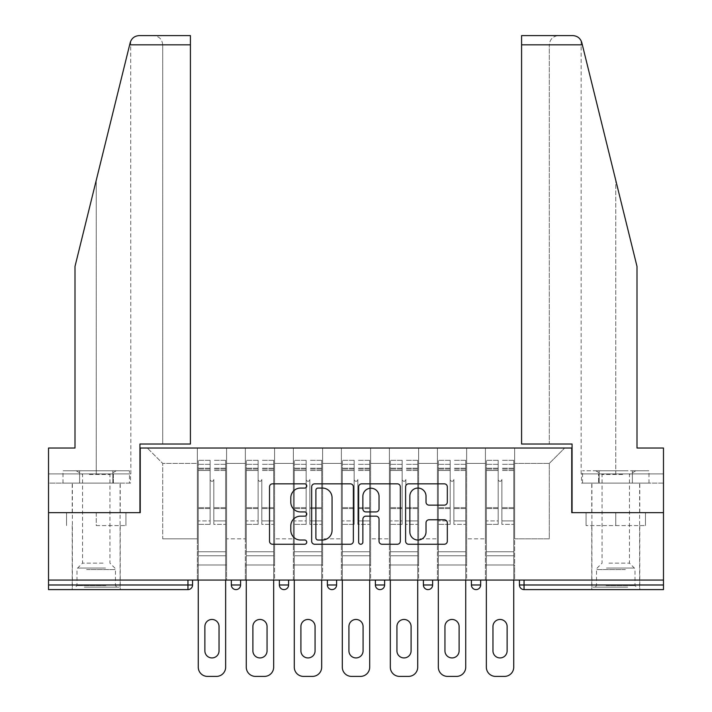 <?xml version="1.0" encoding="UTF-8"?>
<svg xmlns="http://www.w3.org/2000/svg" width="712" height="712" viewBox="0 0 712 712"><rect width="100%" height="100%" fill="white"/><g stroke="black" fill="none" stroke-linecap="round" stroke-linejoin="round"><path stroke-width="0.53" stroke-dasharray="3.56 2.67" d="M306.756 485.949A2.118 2.118 0 0 0 304.638 483.831L272.545 483.831A3.017 3.017 0 0 0 269.519 486.857L269.519 541.236A3.017 3.017 0 0 0 272.545 544.253L304.638 544.253A2.118 2.118 0 0 0 306.756 542.144A2.118 2.118 0 0 0 304.638 540.025L300.491 540.025A9.665 9.665 0 0 1 290.816 530.36L290.816 525.83A9.665 9.665 0 0 1 300.491 516.164L304.638 516.164A2.118 2.118 0 0 0 306.756 514.046A2.118 2.118 0 0 0 304.638 511.928L300.491 511.928A9.665 9.665 0 0 1 290.816 502.263L290.816 497.733A9.665 9.665 0 0 1 300.491 488.067L304.638 488.067A2.118 2.118 0 0 0 306.756 485.949M615.764 589.607L639.777 589.607L615.764 589.607M615.764 525.589L645.464 525.589L586.065 525.589L615.764 525.589L615.764 512.658L586.065 512.658L645.464 512.658L591.761 512.658L615.764 512.658L615.764 525.589M96.236 589.607L72.224 589.607L96.236 589.607M96.236 525.589L125.935 525.589L96.236 525.589L96.236 512.658L66.536 512.658L125.935 512.658L72.224 512.658L120.239 512.658L96.236 512.658L96.236 525.589M514.66 564.981L485.424 564.981L514.66 564.981L485.424 564.981L514.66 564.981L514.66 448.026L564.678 448.026L514.66 448.026L514.66 463.414L549.29 463.414L514.66 463.414L514.66 538.824L549.29 538.824L549.29 463.414L564.678 448.026L549.29 463.414L549.29 538.824L514.66 538.824L514.66 448.026L514.66 564.981L485.424 564.981L514.66 564.981L514.66 580.066L485.424 580.066L514.66 580.066L485.424 580.066L514.66 580.066L514.66 564.981M466.645 564.981L437.408 564.981L466.645 564.981L437.408 564.981L466.645 564.981L466.645 448.026L514.66 448.026L466.645 448.026L466.645 463.414L485.424 463.414L485.424 538.824L485.424 463.414L466.645 463.414L466.645 538.824L485.424 538.824L466.645 538.824L466.645 448.026L466.645 564.981L437.408 564.981L466.645 564.981L466.645 580.066L437.408 580.066L466.645 580.066L437.408 580.066L466.645 580.066L466.645 564.981M418.629 564.981L389.393 564.981L418.629 564.981L389.393 564.981L418.629 564.981L418.629 448.026L466.645 448.026L418.629 448.026L418.629 463.414L437.408 463.414L437.408 538.824L437.408 463.414L418.629 463.414L418.629 538.824L437.408 538.824L418.629 538.824L418.629 448.026L418.629 564.981L389.393 564.981L418.629 564.981L418.629 580.066L389.393 580.066L418.629 580.066L389.393 580.066L418.629 580.066L418.629 564.981M370.623 564.981L341.377 564.981L370.623 564.981L341.377 564.981L370.623 564.981L370.623 448.026L418.629 448.026L370.623 448.026L370.623 463.414L389.393 463.414L389.393 538.824L389.393 463.414L370.623 463.414L370.623 538.824L389.393 538.824L370.623 538.824L370.623 448.026L370.623 564.981L341.377 564.981L370.623 564.981L370.623 580.066L341.377 580.066L370.623 580.066L341.377 580.066L370.623 580.066L370.623 564.981M322.607 564.981L293.371 564.981L322.607 564.981L293.371 564.981L322.607 564.981L322.607 448.026L370.623 448.026L322.607 448.026L322.607 463.414L341.377 463.414L341.377 538.824L341.377 463.414L322.607 463.414L322.607 538.824L341.377 538.824L322.607 538.824L322.607 448.026L322.607 564.981L293.371 564.981L322.607 564.981L322.607 580.066L293.371 580.066L322.607 580.066L293.371 580.066L322.607 580.066L322.607 564.981M274.592 564.981L245.355 564.981L274.592 564.981L245.355 564.981L274.592 564.981L274.592 448.026L322.607 448.026L274.592 448.026L274.592 463.414L293.371 463.414L293.371 538.824L293.371 463.414L274.592 463.414L274.592 538.824L293.371 538.824L274.592 538.824L274.592 448.026L274.592 564.981L245.355 564.981L274.592 564.981L274.592 580.066L245.355 580.066L274.592 580.066L245.355 580.066L274.592 580.066L274.592 564.981M663.477 584.988L524.05 584.988L524.05 589.607L663.477 589.607L663.477 512.658L572.065 512.658L572.065 444.021L521.584 444.021L549.29 444.021L549.29 44.829L549.29 444.021L521.584 444.021L521.584 35.6L521.584 44.829L521.584 35.6L572.831 35.6C577.405 35.912 580.396 38.252 581.793 42.622C580.939 40.139 580.939 40.139 581.793 42.622L637 266.439L637 448.026L637 266.439L582.345 44.829L637 266.439L637 448.026L663.477 448.026L663.477 473.881L598.623 473.881L663.477 473.881L615.764 473.881L663.477 473.881L663.477 483.11L598.623 483.11L663.477 483.11L663.477 448.026L637 448.026L663.477 448.026L663.477 512.658L571.754 512.658L571.754 448.026L140.246 448.026L140.246 512.658L48.523 512.658L48.523 580.066L187.95 580.066L48.523 580.066L48.523 589.607L187.95 589.607L187.95 584.988L48.523 584.988M245.355 448.026L274.592 448.026L226.576 448.026L245.355 448.026L245.355 538.824L245.355 463.414L226.576 463.414L245.355 463.414L245.355 448.026L245.355 564.981L245.355 448.026M197.34 448.026L226.576 448.026L226.576 538.824L245.355 538.824L226.576 538.824L226.576 448.026L226.576 564.981L197.34 564.981L226.576 564.981L197.34 564.981L226.576 564.981L226.576 448.026L147.322 448.026L197.34 448.026L197.34 538.824L197.34 463.414L162.71 463.414L197.34 463.414L197.34 448.026L197.34 564.981L226.576 564.981L197.34 564.981L197.34 448.026M485.424 463.414L485.424 448.026L485.424 463.414M437.408 463.414L437.408 448.026L437.408 463.414M389.393 463.414L389.393 448.026L389.393 463.414M341.377 463.414L341.377 448.026L341.377 463.414M293.371 463.414L293.371 448.026L293.371 463.414M162.71 538.824L197.34 538.824L162.71 538.824L162.71 463.414L147.322 448.026L162.71 463.414L162.71 538.824M663.477 580.066L48.523 580.066M197.34 580.066L197.34 564.981L197.34 580.066L197.34 564.981L197.34 580.066L226.576 580.066L226.576 564.981L226.576 580.066L226.576 564.981L226.576 580.066L197.34 580.066M471.415 580.066L480.653 580.066L471.415 580.066L471.415 584.988L480.653 584.988A4.619 4.619 0 0 1 476.034 589.607M187.95 580.066L192.569 580.066L187.95 580.066L187.95 584.988L192.569 584.988M375.393 580.066L384.622 580.066L375.393 580.066L375.393 584.988L384.622 584.988M279.362 580.066L288.6 580.066L279.362 580.066M231.347 580.066L240.585 580.066L231.347 580.066M327.378 580.066L336.607 580.066L327.378 580.066M423.4 580.066L432.638 580.066L423.4 580.066M245.355 580.066L245.355 564.981L245.355 580.066M293.371 580.066L293.371 448.026L293.371 580.066M341.377 580.066L341.377 448.026L341.377 580.066M389.393 580.066L389.393 448.026L389.393 580.066M437.408 580.066L437.408 448.026L437.408 580.066M485.424 580.066L485.424 448.026L485.424 580.066M353.357 541.236L353.357 486.857A3.017 3.017 0 0 0 350.34 483.831L314.686 483.831A3.017 3.017 0 0 0 311.669 486.857L311.669 541.236A3.017 3.017 0 0 0 314.686 544.253L350.34 544.253A3.017 3.017 0 0 0 353.357 541.236M318.006 488.067A2.118 2.118 0 0 0 315.897 490.176L315.897 537.916A2.118 2.118 0 0 0 318.006 540.025L322.394 540.025A9.665 9.665 0 0 0 332.059 530.36L332.059 497.733A9.665 9.665 0 0 0 322.394 488.067L318.006 488.067M361.66 483.831L397.314 483.831A3.017 3.017 0 0 1 400.331 486.857L400.331 541.236A3.017 3.017 0 0 1 397.314 544.253L382.059 544.253A3.017 3.017 0 0 1 379.033 541.236L379.033 519.182A3.017 3.017 0 0 0 376.016 516.164L365.897 516.164A3.017 3.017 0 0 0 362.871 519.182L362.871 542.144A2.118 2.118 0 0 1 360.762 544.253A2.118 2.118 0 0 1 358.643 542.144L358.643 486.857A3.017 3.017 0 0 1 361.66 483.831M379.033 496.3A8.081 8.081 0 0 0 370.952 488.218A8.081 8.081 0 0 0 362.871 496.3L362.871 508.911A3.017 3.017 0 0 0 365.897 511.928L376.016 511.928A3.017 3.017 0 0 0 379.033 508.911L379.033 496.3M429.033 505.137L444.288 505.137A3.017 3.017 0 0 0 447.314 502.111L447.314 486.857A3.017 3.017 0 0 0 444.288 483.831L408.643 483.831A3.017 3.017 0 0 0 405.618 486.857L405.618 541.236A3.017 3.017 0 0 0 408.643 544.253L444.288 544.253A3.017 3.017 0 0 0 447.314 541.236L447.314 522.804A3.017 3.017 0 0 0 444.288 519.787L429.033 519.787A3.017 3.017 0 0 0 426.016 522.804L426.016 531.944A8.081 8.081 0 0 1 417.935 540.025A8.081 8.081 0 0 1 409.854 531.944L409.854 496.148A8.081 8.081 0 0 1 417.935 488.067A8.081 8.081 0 0 1 426.016 496.148L426.016 502.111A3.017 3.017 0 0 0 429.033 505.137M125.935 525.589L125.935 512.658L125.935 525.589M66.536 525.589L66.536 512.658L66.536 525.589M586.065 525.589L586.065 512.658L586.065 525.589M645.464 525.589L645.464 512.658L645.464 525.589M213.805 511.118L213.805 479.416A1.842 1.842 0 0 1 211.962 481.267A1.842 1.842 0 0 1 210.111 479.416A1.842 1.842 0 0 0 211.962 481.267A1.842 1.842 0 0 0 213.805 479.416L213.805 524.352L213.805 479.416A1.842 1.842 0 0 1 211.962 481.267A1.842 1.842 0 0 1 210.111 479.416L210.111 470.498L210.111 479.416A1.842 1.842 0 0 0 211.962 481.267A1.842 1.842 0 0 0 213.805 479.416L213.805 524.352L225.651 524.352L213.805 524.352L213.805 520.917L225.651 520.917L213.805 520.917L213.805 511.118M198.265 667.171L198.265 470.498L210.111 470.498L198.265 470.498L210.111 470.498L210.111 460.335L210.111 524.352L210.111 460.335L210.111 511.118L210.111 464.34L210.111 470.498L198.265 470.498L198.265 460.335L198.265 555.752L225.651 555.752L198.265 555.752L225.651 555.752L225.651 460.335L225.651 551.747L198.265 551.747L198.265 470.498L198.265 551.747L225.651 551.747L198.265 551.747L225.651 551.747L225.651 580.066L225.651 460.335L225.651 667.171L225.651 555.752L198.265 555.752L198.265 667.171A9.229 9.229 0 0 0 207.495 676.4L216.421 676.4A9.229 9.229 0 0 0 225.651 667.171A9.229 9.229 0 0 1 216.421 676.4L207.495 676.4A9.229 9.229 0 0 1 198.265 667.171A9.229 9.229 0 0 0 207.495 676.4M210.111 524.352L198.265 524.352L210.111 524.352L210.111 520.917L198.265 520.917L210.111 520.917L210.111 511.118L210.111 524.352M204.878 626.542L204.878 650.857A7.075 7.075 0 0 0 211.962 657.933A7.075 7.075 0 0 0 219.038 650.857L219.038 626.542A7.075 7.075 0 0 0 211.962 619.458A7.075 7.075 0 0 0 204.878 626.542L204.878 650.857L204.878 626.542A7.075 7.075 0 0 1 211.962 619.458A7.075 7.075 0 0 1 219.038 626.542L219.038 650.857L219.038 626.542M198.265 511.118L198.265 524.352L198.265 511.118M225.651 511.118L225.651 524.352L225.651 511.118M219.038 650.857A7.075 7.075 0 0 1 211.962 657.933A7.075 7.075 0 0 1 204.878 650.857M225.651 667.171A9.229 9.229 0 0 1 216.421 676.4M85.849 587.142L117.008 587.142L85.849 587.142M105.848 585.602L76.994 585.602L105.848 585.602M86.232 470.801L116.243 470.801L86.232 470.801M89.383 474.441L109.933 474.441L89.383 474.441M103.08 563.139L82.539 563.139L103.08 563.139M84.31 587.142L120.088 587.142L84.31 587.142M84.31 483.11L120.088 483.11L84.31 483.11M129.459 483.11L63.003 483.11L129.459 483.11L129.459 470.801L63.003 470.801L129.459 470.801M112.852 483.11L112.852 470.801L112.852 483.11M79.619 483.11L79.619 470.801L79.619 483.11M63.003 483.11L63.003 470.801M626.151 587.142L594.992 587.142L626.151 587.142M606.152 585.602L635.006 585.602L606.152 585.602M625.768 470.801L595.757 470.801L625.768 470.801M622.617 474.441L602.067 474.441L622.617 474.441M608.92 563.139L629.461 563.139L608.92 563.139M627.69 587.142L591.912 587.142L627.69 587.142M627.69 483.11L591.912 483.11L627.69 483.11M632.381 483.11L582.541 483.11L648.997 483.11L632.381 483.11L632.381 470.801L582.541 470.801L648.997 470.801L632.381 470.801L632.381 483.11M599.148 483.11L599.148 470.801L599.148 483.11M582.541 483.11L582.541 470.801M648.997 483.11L648.997 470.801M96.236 483.11L72.224 483.11L96.236 483.11M96.236 180.341L130.207 42.622L75 266.439L96.236 180.341L96.236 473.881L48.523 473.881L48.523 448.026L75 448.026L75 266.439L75 448.026L48.523 448.026L48.523 512.658L139.935 512.658L139.935 444.021L190.415 444.021L190.415 35.6L190.415 444.021L190.415 35.6L139.169 35.6C134.595 35.912 131.604 38.252 130.207 42.622L75 266.439L75 448.026L48.523 448.026L48.523 473.881L130.857 473.881L96.236 473.881L96.236 180.341M48.523 483.11L48.523 473.881L113.377 473.881L48.523 473.881L48.523 483.11L113.377 483.11L113.377 473.881L130.527 473.881L113.377 473.881L113.377 483.11L48.523 483.11M162.71 444.021L190.415 444.021L162.71 444.021L162.71 44.829L162.71 444.021M130.857 473.881L130.679 41.198M130.527 483.11L113.377 483.11L130.527 483.11L130.527 473.881M162.71 44.829C162.122 39.267 159.052 36.187 153.481 35.6C159.052 36.187 162.122 39.267 162.71 44.829L190.415 44.829L162.71 44.829M615.764 483.11L639.777 483.11L615.764 483.11M615.764 473.881L581.143 473.881L615.764 473.881L615.764 180.341L615.764 473.881M581.473 473.881L598.623 473.881L581.473 473.881L581.473 483.11L598.623 483.11L598.623 473.881L598.623 483.11L581.473 483.11M521.584 44.829L549.29 44.829C549.878 39.267 552.948 36.187 558.519 35.6C552.948 36.187 549.878 39.267 549.29 44.829L582.345 44.829M261.82 511.118L261.82 479.416A1.842 1.842 0 0 1 259.969 481.267A1.842 1.842 0 0 1 258.127 479.416A1.842 1.842 0 0 0 259.969 481.267A1.842 1.842 0 0 0 261.82 479.416L261.82 524.352L261.82 479.416A1.842 1.842 0 0 1 259.969 481.267A1.842 1.842 0 0 1 258.127 479.416L258.127 470.498L258.127 479.416A1.842 1.842 0 0 0 259.969 481.267A1.842 1.842 0 0 0 261.82 479.416L261.82 524.352L273.666 524.352L261.82 524.352L261.82 520.917L273.666 520.917L261.82 520.917L261.82 511.118M246.272 667.171L246.272 470.498L258.127 470.498L246.272 470.498L258.127 470.498L258.127 460.335L258.127 524.352L258.127 460.335L258.127 511.118L258.127 464.34L258.127 470.498L246.272 470.498L246.272 460.335L246.272 555.752L273.666 555.752L246.272 555.752L273.666 555.752L273.666 460.335L273.666 551.747L246.272 551.747L246.272 470.498L246.272 551.747L273.666 551.747L246.272 551.747L273.666 551.747L273.666 580.066L273.666 460.335L273.666 667.171L273.666 555.752L246.272 555.752L246.272 667.171A9.229 9.229 0 0 0 255.51 676.4L264.437 676.4A9.229 9.229 0 0 0 273.666 667.171A9.229 9.229 0 0 1 264.437 676.4L255.51 676.4A9.229 9.229 0 0 1 246.272 667.171A9.229 9.229 0 0 0 255.51 676.4M258.127 524.352L246.272 524.352L258.127 524.352L258.127 520.917L246.272 520.917L258.127 520.917L258.127 511.118L258.127 524.352M252.893 626.542L252.893 650.857A7.075 7.075 0 0 0 259.969 657.933A7.075 7.075 0 0 0 267.053 650.857L267.053 626.542A7.075 7.075 0 0 0 259.969 619.458A7.075 7.075 0 0 0 252.893 626.542L252.893 650.857L252.893 626.542A7.075 7.075 0 0 1 259.969 619.458A7.075 7.075 0 0 1 267.053 626.542L267.053 650.857L267.053 626.542M309.836 511.118L309.836 479.416A1.842 1.842 0 0 1 307.985 481.267A1.842 1.842 0 0 1 306.142 479.416A1.842 1.842 0 0 0 307.985 481.267A1.842 1.842 0 0 0 309.836 479.416L309.836 524.352L309.836 479.416A1.842 1.842 0 0 1 307.985 481.267A1.842 1.842 0 0 1 306.142 479.416L306.142 470.498L306.142 479.416A1.842 1.842 0 0 0 307.985 481.267A1.842 1.842 0 0 0 309.836 479.416L309.836 524.352L321.682 524.352L309.836 524.352L309.836 520.917L321.682 520.917L309.836 520.917L309.836 511.118M294.287 667.171L294.287 470.498L306.142 470.498L294.287 470.498L306.142 470.498L306.142 460.335L306.142 524.352L306.142 460.335L306.142 511.118L306.142 464.34L306.142 470.498L294.287 470.498L294.287 460.335L294.287 555.752L321.682 555.752L294.287 555.752L321.682 555.752L321.682 460.335L321.682 551.747L294.287 551.747L294.287 470.498L294.287 551.747L321.682 551.747L294.287 551.747L321.682 551.747L321.682 580.066L321.682 460.335L321.682 667.171L321.682 555.752L294.287 555.752L294.287 667.171A9.229 9.229 0 0 0 303.526 676.4L312.452 676.4A9.229 9.229 0 0 0 321.682 667.171A9.229 9.229 0 0 1 312.452 676.4L303.526 676.4A9.229 9.229 0 0 1 294.287 667.171A9.229 9.229 0 0 0 303.526 676.4M306.142 524.352L294.287 524.352L306.142 524.352L306.142 520.917L294.287 520.917L306.142 520.917L306.142 511.118L306.142 524.352M300.909 626.542L300.909 650.857A7.075 7.075 0 0 0 307.985 657.933A7.075 7.075 0 0 0 315.069 650.857L315.069 626.542A7.075 7.075 0 0 0 307.985 619.458A7.075 7.075 0 0 0 300.909 626.542L300.909 650.857L300.909 626.542A7.075 7.075 0 0 1 307.985 619.458A7.075 7.075 0 0 1 315.069 626.542L315.069 650.857L315.069 626.542M357.842 511.118L357.842 479.416A1.842 1.842 0 0 1 356 481.267A1.842 1.842 0 0 1 354.158 479.416A1.842 1.842 0 0 0 356 481.267A1.842 1.842 0 0 0 357.842 479.416L357.842 524.352L357.842 479.416A1.842 1.842 0 0 1 356 481.267A1.842 1.842 0 0 1 354.158 479.416L354.158 470.498L354.158 479.416A1.842 1.842 0 0 0 356 481.267A1.842 1.842 0 0 0 357.842 479.416L357.842 524.352L369.697 524.352L357.842 524.352L357.842 520.917L369.697 520.917L357.842 520.917L357.842 511.118M342.303 667.171L342.303 470.498L354.158 470.498L342.303 470.498L354.158 470.498L354.158 460.335L354.158 524.352L354.158 460.335L354.158 511.118L354.158 464.34L354.158 470.498L342.303 470.498L342.303 460.335L342.303 555.752L369.697 555.752L342.303 555.752L369.697 555.752L369.697 460.335L369.697 551.747L342.303 551.747L342.303 470.498L342.303 551.747L369.697 551.747L342.303 551.747L369.697 551.747L369.697 580.066L369.697 460.335L369.697 667.171L369.697 555.752L342.303 555.752L342.303 667.171A9.229 9.229 0 0 0 351.541 676.4L360.459 676.4A9.229 9.229 0 0 0 369.697 667.171A9.229 9.229 0 0 1 360.459 676.4L351.541 676.4A9.229 9.229 0 0 1 342.303 667.171A9.229 9.229 0 0 0 351.541 676.4M354.158 524.352L342.303 524.352L354.158 524.352L354.158 520.917L342.303 520.917L354.158 520.917L354.158 511.118L354.158 524.352M348.925 626.542L348.925 650.857A7.075 7.075 0 0 0 356 657.933A7.075 7.075 0 0 0 363.075 650.857L363.075 626.542A7.075 7.075 0 0 0 356 619.458A7.075 7.075 0 0 0 348.925 626.542L348.925 650.857L348.925 626.542A7.075 7.075 0 0 1 356 619.458A7.075 7.075 0 0 1 363.075 626.542L363.075 650.857L363.075 626.542M405.858 511.118L405.858 479.416A1.842 1.842 0 0 1 404.015 481.267A1.842 1.842 0 0 1 402.164 479.416A1.842 1.842 0 0 0 404.015 481.267A1.842 1.842 0 0 0 405.858 479.416L405.858 524.352L405.858 479.416A1.842 1.842 0 0 1 404.015 481.267A1.842 1.842 0 0 1 402.164 479.416L402.164 470.498L402.164 479.416A1.842 1.842 0 0 0 404.015 481.267A1.842 1.842 0 0 0 405.858 479.416L405.858 524.352L417.713 524.352L405.858 524.352L405.858 520.917L417.713 520.917L405.858 520.917L405.858 511.118M390.318 667.171L390.318 470.498L402.164 470.498L390.318 470.498L402.164 470.498L402.164 460.335L402.164 524.352L402.164 460.335L402.164 511.118L402.164 464.34L402.164 470.498L390.318 470.498L390.318 460.335L390.318 555.752L417.713 555.752L390.318 555.752L417.713 555.752L417.713 460.335L417.713 551.747L390.318 551.747L390.318 470.498L390.318 551.747L417.713 551.747L390.318 551.747L417.713 551.747L417.713 580.066L417.713 460.335L417.713 667.171L417.713 555.752L390.318 555.752L390.318 667.171A9.229 9.229 0 0 0 399.548 676.4L408.474 676.4A9.229 9.229 0 0 0 417.713 667.171A9.229 9.229 0 0 1 408.474 676.4L399.548 676.4A9.229 9.229 0 0 1 390.318 667.171A9.229 9.229 0 0 0 399.548 676.4M402.164 524.352L390.318 524.352L402.164 524.352L402.164 520.917L390.318 520.917L402.164 520.917L402.164 511.118L402.164 524.352M396.931 626.542L396.931 650.857A7.075 7.075 0 0 0 404.015 657.933A7.075 7.075 0 0 0 411.091 650.857L411.091 626.542A7.075 7.075 0 0 0 404.015 619.458A7.075 7.075 0 0 0 396.931 626.542L396.931 650.857L396.931 626.542A7.075 7.075 0 0 1 404.015 619.458A7.075 7.075 0 0 1 411.091 626.542L411.091 650.857L411.091 626.542M453.873 511.118L453.873 479.416A1.842 1.842 0 0 1 452.031 481.267A1.842 1.842 0 0 1 450.18 479.416A1.842 1.842 0 0 0 452.031 481.267A1.842 1.842 0 0 0 453.873 479.416L453.873 524.352L453.873 479.416A1.842 1.842 0 0 1 452.031 481.267A1.842 1.842 0 0 1 450.18 479.416L450.18 470.498L450.18 479.416A1.842 1.842 0 0 0 452.031 481.267A1.842 1.842 0 0 0 453.873 479.416L453.873 524.352L465.728 524.352L453.873 524.352L453.873 520.917L465.728 520.917L453.873 520.917L453.873 511.118M438.334 667.171L438.334 470.498L450.18 470.498L438.334 470.498L450.18 470.498L450.18 460.335L450.18 524.352L450.18 460.335L450.18 511.118L450.18 464.34L450.18 470.498L438.334 470.498L438.334 460.335L438.334 555.752L465.728 555.752L438.334 555.752L465.728 555.752L465.728 460.335L465.728 551.747L438.334 551.747L438.334 470.498L438.334 551.747L465.728 551.747L438.334 551.747L465.728 551.747L465.728 580.066L465.728 460.335L465.728 667.171L465.728 555.752L438.334 555.752L438.334 667.171A9.229 9.229 0 0 0 447.563 676.4L456.49 676.4A9.229 9.229 0 0 0 465.728 667.171A9.229 9.229 0 0 1 456.49 676.4L447.563 676.4A9.229 9.229 0 0 1 438.334 667.171A9.229 9.229 0 0 0 447.563 676.4M450.18 524.352L438.334 524.352L450.18 524.352L450.18 520.917L438.334 520.917L450.18 520.917L450.18 511.118L450.18 524.352M444.947 626.542L444.947 650.857A7.075 7.075 0 0 0 452.031 657.933A7.075 7.075 0 0 0 459.107 650.857L459.107 626.542A7.075 7.075 0 0 0 452.031 619.458A7.075 7.075 0 0 0 444.947 626.542L444.947 650.857L444.947 626.542A7.075 7.075 0 0 1 452.031 619.458A7.075 7.075 0 0 1 459.107 626.542L459.107 650.857L459.107 626.542M246.272 511.118L246.272 524.352L246.272 511.118M273.666 511.118L273.666 524.352L273.666 511.118M267.053 650.857A7.075 7.075 0 0 1 259.969 657.933A7.075 7.075 0 0 1 252.893 650.857M273.666 667.171A9.229 9.229 0 0 1 264.437 676.4M294.287 511.118L294.287 524.352L294.287 511.118M321.682 511.118L321.682 524.352L321.682 511.118M315.069 650.857A7.075 7.075 0 0 1 307.985 657.933A7.075 7.075 0 0 1 300.909 650.857M321.682 667.171A9.229 9.229 0 0 1 312.452 676.4M342.303 511.118L342.303 524.352L342.303 511.118M369.697 511.118L369.697 524.352L369.697 511.118M363.075 650.857A7.075 7.075 0 0 1 356 657.933A7.075 7.075 0 0 1 348.925 650.857M369.697 667.171A9.229 9.229 0 0 1 360.459 676.4M390.318 511.118L390.318 524.352L390.318 511.118M417.713 511.118L417.713 524.352L417.713 511.118M411.091 650.857A7.075 7.075 0 0 1 404.015 657.933A7.075 7.075 0 0 1 396.931 650.857M417.713 667.171A9.229 9.229 0 0 1 408.474 676.4M438.334 511.118L438.334 524.352L438.334 511.118M465.728 511.118L465.728 524.352L465.728 511.118M459.107 650.857A7.075 7.075 0 0 1 452.031 657.933A7.075 7.075 0 0 1 444.947 650.857M465.728 667.171A9.229 9.229 0 0 1 456.49 676.4M501.889 511.118L501.889 479.416A1.842 1.842 0 0 1 500.038 481.267A1.842 1.842 0 0 1 498.195 479.416A1.842 1.842 0 0 0 500.038 481.267A1.842 1.842 0 0 0 501.889 479.416L501.889 524.352L501.889 479.416A1.842 1.842 0 0 1 500.038 481.267A1.842 1.842 0 0 1 498.195 479.416L498.195 470.498L498.195 479.416A1.842 1.842 0 0 0 500.038 481.267A1.842 1.842 0 0 0 501.889 479.416L501.889 524.352L513.735 524.352L501.889 524.352L501.889 520.917L513.735 520.917L501.889 520.917L501.889 511.118M486.349 667.171L486.349 470.498L498.195 470.498L486.349 470.498L498.195 470.498L498.195 460.335L498.195 524.352L498.195 460.335L498.195 511.118L498.195 464.34L498.195 470.498L486.349 470.498L486.349 460.335L486.349 555.752L513.735 555.752L486.349 555.752L513.735 555.752L513.735 460.335L513.735 551.747L486.349 551.747L486.349 470.498L486.349 551.747L513.735 551.747L486.349 551.747L513.735 551.747L513.735 580.066L513.735 460.335L513.735 667.171L513.735 555.752L486.349 555.752L486.349 667.171A9.229 9.229 0 0 0 495.579 676.4L504.505 676.4A9.229 9.229 0 0 0 513.735 667.171A9.229 9.229 0 0 1 504.505 676.4L495.579 676.4A9.229 9.229 0 0 1 486.349 667.171A9.229 9.229 0 0 0 495.579 676.4M498.195 524.352L486.349 524.352L498.195 524.352L498.195 520.917L486.349 520.917L498.195 520.917L498.195 511.118L498.195 524.352M492.962 626.542L492.962 650.857A7.075 7.075 0 0 0 500.038 657.933A7.075 7.075 0 0 0 507.122 650.857L507.122 626.542A7.075 7.075 0 0 0 500.038 619.458A7.075 7.075 0 0 0 492.962 626.542L492.962 650.857L492.962 626.542A7.075 7.075 0 0 1 500.038 619.458A7.075 7.075 0 0 1 507.122 626.542L507.122 650.857L507.122 626.542M486.349 511.118L486.349 524.352L486.349 511.118M513.735 511.118L513.735 524.352L513.735 511.118M507.122 650.857A7.075 7.075 0 0 1 500.038 657.933A7.075 7.075 0 0 1 492.962 650.857M513.735 667.171A9.229 9.229 0 0 1 504.505 676.4M519.431 584.988L524.05 584.988L524.05 580.066M240.585 584.988L231.347 584.988M288.6 584.988L279.362 584.988M336.607 584.988L327.378 584.988M432.638 584.988L423.4 584.988M225.651 508.564L213.805 508.564L225.651 508.564M210.111 508.564L198.265 508.564L210.111 508.564M225.651 470.498L213.805 470.498L225.651 470.498M210.111 468.211L198.265 468.211L210.111 468.211M210.111 507.665L198.265 507.665L210.111 507.665M210.111 469.11L198.265 469.11L210.111 469.11M225.651 468.211L213.805 468.211L225.651 468.211M225.651 507.665L213.805 507.665L225.651 507.665M225.651 469.11L213.805 469.11L225.651 469.11M86.615 569.573L115.469 569.573L86.615 569.573M105.536 568.043L77.626 568.043L105.536 568.043M625.385 569.573L596.531 569.573L625.385 569.573M606.464 568.043L634.374 568.043L606.464 568.043M129.655 44.829L190.415 44.829M273.666 508.564L261.82 508.564L273.666 508.564M258.127 508.564L246.272 508.564L258.127 508.564M273.666 470.498L261.82 470.498L273.666 470.498M258.127 468.211L246.272 468.211L258.127 468.211M258.127 507.665L246.272 507.665L258.127 507.665M258.127 469.11L246.272 469.11L258.127 469.11M273.666 468.211L261.82 468.211L273.666 468.211M273.666 507.665L261.82 507.665L273.666 507.665M273.666 469.11L261.82 469.11L273.666 469.11M321.682 508.564L309.836 508.564L321.682 508.564M306.142 508.564L294.287 508.564L306.142 508.564M321.682 470.498L309.836 470.498L321.682 470.498M306.142 468.211L294.287 468.211L306.142 468.211M306.142 507.665L294.287 507.665L306.142 507.665M306.142 469.11L294.287 469.11L306.142 469.11M321.682 468.211L309.836 468.211L321.682 468.211M321.682 507.665L309.836 507.665L321.682 507.665M321.682 469.11L309.836 469.11L321.682 469.11M369.697 508.564L357.842 508.564L369.697 508.564M354.158 508.564L342.303 508.564L354.158 508.564M369.697 470.498L357.842 470.498L369.697 470.498M354.158 468.211L342.303 468.211L354.158 468.211M354.158 507.665L342.303 507.665L354.158 507.665M354.158 469.11L342.303 469.11L354.158 469.11M369.697 468.211L357.842 468.211L369.697 468.211M369.697 507.665L357.842 507.665L369.697 507.665M369.697 469.11L357.842 469.11L369.697 469.11M417.713 508.564L405.858 508.564L417.713 508.564M402.164 508.564L390.318 508.564L402.164 508.564M417.713 470.498L405.858 470.498L417.713 470.498M402.164 468.211L390.318 468.211L402.164 468.211M402.164 507.665L390.318 507.665L402.164 507.665M402.164 469.11L390.318 469.11L402.164 469.11M417.713 468.211L405.858 468.211L417.713 468.211M417.713 507.665L405.858 507.665L417.713 507.665M417.713 469.11L405.858 469.11L417.713 469.11M465.728 508.564L453.873 508.564L465.728 508.564M450.18 508.564L438.334 508.564L450.18 508.564M465.728 470.498L453.873 470.498L465.728 470.498M450.18 468.211L438.334 468.211L450.18 468.211M450.18 507.665L438.334 507.665L450.18 507.665M450.18 469.11L438.334 469.11L450.18 469.11M465.728 468.211L453.873 468.211L465.728 468.211M465.728 507.665L453.873 507.665L465.728 507.665M465.728 469.11L453.873 469.11L465.728 469.11M513.735 508.564L501.889 508.564L513.735 508.564M498.195 508.564L486.349 508.564L498.195 508.564M513.735 470.498L501.889 470.498L513.735 470.498M498.195 468.211L486.349 468.211L498.195 468.211M498.195 507.665L486.349 507.665L498.195 507.665M498.195 469.11L486.349 469.11L498.195 469.11M513.735 468.211L501.889 468.211L513.735 468.211M513.735 507.665L501.889 507.665L513.735 507.665M513.735 469.11L501.889 469.11L513.735 469.11M591.761 525.589L591.761 589.607M72.224 525.589L72.224 589.607M120.239 525.589L120.239 589.607M639.777 525.589L639.777 589.607M210.111 460.335L198.265 460.335L210.111 460.335M210.111 464.34L198.265 464.34L210.111 464.34M225.651 460.335L213.805 460.335L225.651 460.335M225.651 464.34L213.805 464.34L225.651 464.34M76.229 470.801L82.539 474.441L82.539 563.139L77.626 568.043L76.994 569.573L76.994 585.602L75.454 587.142M120.088 587.142L120.088 483.11M72.384 587.142L72.384 483.11M116.243 470.801L109.933 474.441L109.933 563.139L114.837 568.043L115.469 569.573L115.469 585.602L117.008 587.142M595.757 470.801L602.067 474.441L602.067 563.139L597.163 568.043L596.531 569.573L596.531 585.602L594.992 587.142M639.616 587.142L639.616 483.11M591.912 587.142L591.912 483.11M635.772 470.801L629.461 474.441L629.461 563.139L634.374 568.043L635.006 569.573L635.006 585.602L636.546 587.142M72.224 512.658L72.224 483.11M120.239 512.658L120.239 483.11M639.777 512.658L639.777 483.11M581.143 473.881L581.143 40.806M591.761 512.658L591.761 483.11M258.127 460.335L246.272 460.335L258.127 460.335M258.127 464.34L246.272 464.34L258.127 464.34M273.666 460.335L261.82 460.335L273.666 460.335M273.666 464.34L261.82 464.34L273.666 464.34M306.142 460.335L294.287 460.335L306.142 460.335M306.142 464.34L294.287 464.34L306.142 464.34M321.682 460.335L309.836 460.335L321.682 460.335M321.682 464.34L309.836 464.34L321.682 464.34M354.158 460.335L342.303 460.335L354.158 460.335M354.158 464.34L342.303 464.34L354.158 464.34M369.697 460.335L357.842 460.335L369.697 460.335M369.697 464.34L357.842 464.34L369.697 464.34M402.164 460.335L390.318 460.335L402.164 460.335M402.164 464.34L390.318 464.34L402.164 464.34M417.713 460.335L405.858 460.335L417.713 460.335M417.713 464.34L405.858 464.34L417.713 464.34M450.18 460.335L438.334 460.335L450.18 460.335M450.18 464.34L438.334 464.34L450.18 464.34M465.728 460.335L453.873 460.335L465.728 460.335M465.728 464.34L453.873 464.34L465.728 464.34M498.195 460.335L486.349 460.335L498.195 460.335M498.195 464.34L486.349 464.34L498.195 464.34M513.735 460.335L501.889 460.335L513.735 460.335M513.735 464.34L501.889 464.34L513.735 464.34"/><path stroke-width="1.07" d="M306.756 485.949A2.118 2.118 0 0 0 304.638 483.831L272.545 483.831A3.017 3.017 0 0 0 269.519 486.857L269.519 541.236A3.017 3.017 0 0 0 272.545 544.253L304.638 544.253A2.118 2.118 0 0 0 306.756 542.144A2.118 2.118 0 0 0 304.638 540.025L300.491 540.025A9.665 9.665 0 0 1 290.816 530.36L290.816 525.83A9.665 9.665 0 0 1 300.491 516.164L304.638 516.164A2.118 2.118 0 0 0 306.756 514.046A2.118 2.118 0 0 0 304.638 511.928L300.491 511.928A9.665 9.665 0 0 1 290.816 502.263L290.816 497.733A9.665 9.665 0 0 1 300.491 488.067L304.638 488.067A2.118 2.118 0 0 0 306.756 485.949M444.288 505.137A3.017 3.017 0 0 0 447.314 502.111L447.314 486.857A3.017 3.017 0 0 0 444.288 483.831L408.643 483.831A3.017 3.017 0 0 0 405.618 486.857L405.618 541.236A3.017 3.017 0 0 0 408.643 544.253L444.288 544.253A3.017 3.017 0 0 0 447.314 541.236L447.314 522.804A3.017 3.017 0 0 0 444.288 519.787L429.033 519.787A3.017 3.017 0 0 0 426.016 522.804L426.016 531.944A8.081 8.081 0 0 1 417.935 540.025A8.081 8.081 0 0 1 409.854 531.944L409.854 496.148A8.081 8.081 0 0 1 417.935 488.067A8.081 8.081 0 0 1 426.016 496.148L426.016 502.111A3.017 3.017 0 0 0 429.033 505.137L444.288 505.137M129.655 44.829L130.207 42.622C131.604 38.252 134.595 35.912 139.169 35.6L190.415 35.6L190.415 44.829L129.655 44.829L75 266.439L75 448.026L48.523 448.026L48.523 512.658L140.246 512.658L140.246 448.026L571.754 448.026L571.754 512.658L663.477 512.658L663.477 580.066L48.523 580.066L48.523 584.988L187.95 584.988L187.95 580.066M190.415 44.829L190.415 444.021L139.935 444.021L139.935 512.658L48.523 512.658L48.523 580.066M353.357 486.857A3.017 3.017 0 0 0 350.34 483.831L314.686 483.831A3.017 3.017 0 0 0 311.669 486.857L311.669 541.236A3.017 3.017 0 0 0 314.686 544.253L350.34 544.253A3.017 3.017 0 0 0 353.357 541.236L353.357 486.857M361.66 483.831L397.314 483.831A3.017 3.017 0 0 1 400.331 486.857L400.331 541.236A3.017 3.017 0 0 1 397.314 544.253L382.059 544.253A3.017 3.017 0 0 1 379.033 541.236L379.033 519.182A3.017 3.017 0 0 0 376.016 516.164L365.897 516.164A3.017 3.017 0 0 0 362.871 519.182L362.871 542.144A2.118 2.118 0 0 1 360.762 544.253A2.118 2.118 0 0 1 358.643 542.144L358.643 486.857A3.017 3.017 0 0 1 361.66 483.831M187.95 589.607A4.619 4.619 0 0 0 192.569 584.988L187.95 584.988L187.95 589.607A4.619 4.619 0 0 0 192.569 584.988L192.569 580.066L192.569 584.988A4.619 4.619 0 0 1 187.95 589.607L48.523 589.607L48.523 584.988M663.477 580.066L663.477 589.607L524.05 589.607A4.619 4.619 0 0 1 519.431 584.988L519.431 580.066L519.431 584.988A4.619 4.619 0 0 0 524.05 589.607A4.619 4.619 0 0 1 519.431 584.988L663.477 584.988M231.347 580.066L231.347 584.988L231.347 580.066M235.966 589.607A4.619 4.619 0 0 1 231.347 584.988A4.619 4.619 0 0 0 235.966 589.607A4.619 4.619 0 0 0 240.585 584.988L240.585 580.066L240.585 584.988A4.619 4.619 0 0 1 235.966 589.607A4.619 4.619 0 0 1 231.347 584.988L240.585 584.988A4.619 4.619 0 0 1 235.966 589.607M279.362 580.066L279.362 584.988L279.362 580.066M288.6 580.066L288.6 584.988L288.6 580.066M327.378 580.066L327.378 584.988L327.378 580.066M336.607 580.066L336.607 584.988L336.607 580.066M375.393 584.988A4.619 4.619 0 0 0 380.003 589.607A4.619 4.619 0 0 0 384.622 584.988A4.619 4.619 0 0 1 380.003 589.607A4.619 4.619 0 0 0 384.622 584.988L384.622 580.066L384.622 584.988L375.393 584.988A4.619 4.619 0 0 0 380.003 589.607A4.619 4.619 0 0 1 375.393 584.988L375.393 580.066M423.4 580.066L423.4 584.988L423.4 580.066M432.638 580.066L432.638 584.988L432.638 580.066M471.415 584.988A4.619 4.619 0 0 0 476.034 589.607A4.619 4.619 0 0 0 480.653 584.988L480.653 580.066L480.653 584.988L471.415 584.988A4.619 4.619 0 0 0 476.034 589.607A4.619 4.619 0 0 1 471.415 584.988L471.415 580.066M283.981 589.607A4.619 4.619 0 0 1 279.362 584.988A4.619 4.619 0 0 0 283.981 589.607A4.619 4.619 0 0 0 288.6 584.988A4.619 4.619 0 0 1 283.981 589.607A4.619 4.619 0 0 1 279.362 584.988L288.6 584.988A4.619 4.619 0 0 1 283.981 589.607M331.997 589.607A4.619 4.619 0 0 1 327.378 584.988A4.619 4.619 0 0 0 331.997 589.607A4.619 4.619 0 0 0 336.607 584.988A4.619 4.619 0 0 1 331.997 589.607A4.619 4.619 0 0 1 327.378 584.988L336.607 584.988A4.619 4.619 0 0 1 331.997 589.607M428.019 589.607A4.619 4.619 0 0 1 423.4 584.988A4.619 4.619 0 0 0 428.019 589.607A4.619 4.619 0 0 0 432.638 584.988A4.619 4.619 0 0 1 428.019 589.607A4.619 4.619 0 0 1 423.4 584.988L432.638 584.988A4.619 4.619 0 0 1 428.019 589.607M318.006 488.067A2.118 2.118 0 0 0 315.897 490.176L315.897 537.916A2.118 2.118 0 0 0 318.006 540.025L322.394 540.025A9.665 9.665 0 0 0 332.059 530.36L332.059 497.733A9.665 9.665 0 0 0 322.394 488.067L318.006 488.067M379.033 496.3A8.081 8.081 0 0 0 370.952 488.218A8.081 8.081 0 0 0 362.871 496.3L362.871 508.911A3.017 3.017 0 0 0 365.897 511.928L376.016 511.928A3.017 3.017 0 0 0 379.033 508.911L379.033 496.3M219.038 626.542A7.075 7.075 0 0 0 211.962 619.458A7.075 7.075 0 0 0 204.878 626.542A7.075 7.075 0 0 1 211.962 619.458A7.075 7.075 0 0 1 219.038 626.542L219.038 650.857A7.075 7.075 0 0 1 211.962 657.933A7.075 7.075 0 0 1 204.878 650.857A7.075 7.075 0 0 0 211.962 657.933A7.075 7.075 0 0 0 219.038 650.857M198.265 580.066L198.265 667.171L198.265 580.066M207.495 676.4L216.421 676.4L207.495 676.4A9.229 9.229 0 0 1 198.265 667.171M225.651 580.066L225.651 667.171L225.651 580.066M204.878 650.857L204.878 626.542M216.421 676.4A9.229 9.229 0 0 0 225.651 667.171M190.415 35.6L153.481 35.6L190.415 35.6M130.207 42.622C131.061 40.139 131.061 40.139 130.207 42.622C131.061 40.139 131.061 40.139 130.207 42.622M582.345 44.829L581.793 42.622C580.939 40.139 580.939 40.139 581.793 42.622C580.396 38.252 577.405 35.912 572.831 35.6L521.584 35.6L521.584 444.021L572.065 444.021L572.065 512.658L663.477 512.658L663.477 448.026L637 448.026L637 266.439L582.345 44.829L521.584 44.829M267.053 626.542A7.075 7.075 0 0 0 259.969 619.458A7.075 7.075 0 0 0 252.893 626.542A7.075 7.075 0 0 1 259.969 619.458A7.075 7.075 0 0 1 267.053 626.542L267.053 650.857A7.075 7.075 0 0 1 259.969 657.933A7.075 7.075 0 0 1 252.893 650.857A7.075 7.075 0 0 0 259.969 657.933A7.075 7.075 0 0 0 267.053 650.857M246.272 580.066L246.272 667.171L246.272 580.066M255.51 676.4L264.437 676.4L255.51 676.4A9.229 9.229 0 0 1 246.272 667.171M273.666 580.066L273.666 667.171L273.666 580.066M315.069 626.542A7.075 7.075 0 0 0 307.985 619.458A7.075 7.075 0 0 0 300.909 626.542A7.075 7.075 0 0 1 307.985 619.458A7.075 7.075 0 0 1 315.069 626.542L315.069 650.857A7.075 7.075 0 0 1 307.985 657.933A7.075 7.075 0 0 1 300.909 650.857A7.075 7.075 0 0 0 307.985 657.933A7.075 7.075 0 0 0 315.069 650.857M294.287 580.066L294.287 667.171L294.287 580.066M303.526 676.4L312.452 676.4L303.526 676.4A9.229 9.229 0 0 1 294.287 667.171M321.682 580.066L321.682 667.171L321.682 580.066M363.075 626.542A7.075 7.075 0 0 0 356 619.458A7.075 7.075 0 0 0 348.925 626.542A7.075 7.075 0 0 1 356 619.458A7.075 7.075 0 0 1 363.075 626.542L363.075 650.857A7.075 7.075 0 0 1 356 657.933A7.075 7.075 0 0 1 348.925 650.857A7.075 7.075 0 0 0 356 657.933A7.075 7.075 0 0 0 363.075 650.857M342.303 580.066L342.303 667.171L342.303 580.066M351.541 676.4L360.459 676.4L351.541 676.4A9.229 9.229 0 0 1 342.303 667.171M369.697 580.066L369.697 667.171L369.697 580.066M411.091 626.542A7.075 7.075 0 0 0 404.015 619.458A7.075 7.075 0 0 0 396.931 626.542A7.075 7.075 0 0 1 404.015 619.458A7.075 7.075 0 0 1 411.091 626.542L411.091 650.857A7.075 7.075 0 0 1 404.015 657.933A7.075 7.075 0 0 1 396.931 650.857A7.075 7.075 0 0 0 404.015 657.933A7.075 7.075 0 0 0 411.091 650.857M390.318 580.066L390.318 667.171L390.318 580.066M399.548 676.4L408.474 676.4L399.548 676.4A9.229 9.229 0 0 1 390.318 667.171M417.713 580.066L417.713 667.171L417.713 580.066M459.107 626.542A7.075 7.075 0 0 0 452.031 619.458A7.075 7.075 0 0 0 444.947 626.542A7.075 7.075 0 0 1 452.031 619.458A7.075 7.075 0 0 1 459.107 626.542L459.107 650.857A7.075 7.075 0 0 1 452.031 657.933A7.075 7.075 0 0 1 444.947 650.857A7.075 7.075 0 0 0 452.031 657.933A7.075 7.075 0 0 0 459.107 650.857M438.334 580.066L438.334 667.171L438.334 580.066M447.563 676.4L456.49 676.4L447.563 676.4A9.229 9.229 0 0 1 438.334 667.171M465.728 580.066L465.728 667.171L465.728 580.066M252.893 650.857L252.893 626.542M264.437 676.4A9.229 9.229 0 0 0 273.666 667.171M300.909 650.857L300.909 626.542M312.452 676.4A9.229 9.229 0 0 0 321.682 667.171M348.925 650.857L348.925 626.542M360.459 676.4A9.229 9.229 0 0 0 369.697 667.171M396.931 650.857L396.931 626.542M408.474 676.4A9.229 9.229 0 0 0 417.713 667.171M444.947 650.857L444.947 626.542M456.49 676.4A9.229 9.229 0 0 0 465.728 667.171M507.122 626.542A7.075 7.075 0 0 0 500.038 619.458A7.075 7.075 0 0 0 492.962 626.542A7.075 7.075 0 0 1 500.038 619.458A7.075 7.075 0 0 1 507.122 626.542L507.122 650.857A7.075 7.075 0 0 1 500.038 657.933A7.075 7.075 0 0 1 492.962 650.857A7.075 7.075 0 0 0 500.038 657.933A7.075 7.075 0 0 0 507.122 650.857M486.349 580.066L486.349 667.171L486.349 580.066M495.579 676.4L504.505 676.4L495.579 676.4A9.229 9.229 0 0 1 486.349 667.171M513.735 580.066L513.735 667.171L513.735 580.066M492.962 650.857L492.962 626.542M504.505 676.4A9.229 9.229 0 0 0 513.735 667.171M524.05 580.066L524.05 589.607M476.034 589.607A4.619 4.619 0 0 0 480.653 584.988"/></g></svg>
